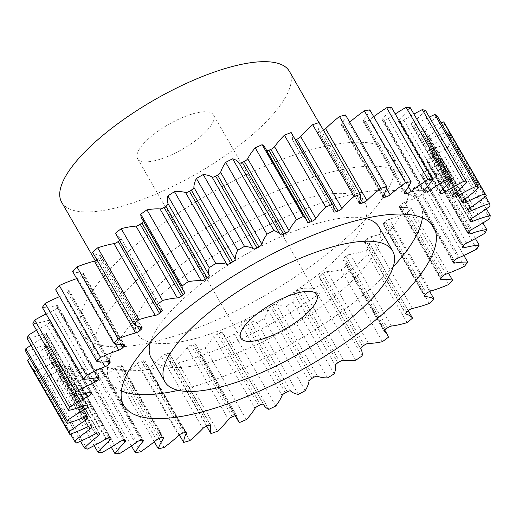 <?xml version="1.0" encoding="UTF-8"?>
<svg xmlns="http://www.w3.org/2000/svg" width="516" height="516" viewBox="0 0 516 516"><rect width="100%" height="100%" fill="white"/><g stroke="black" fill="none" stroke-linecap="round" stroke-linejoin="round"><path stroke-width="0.39" stroke-dasharray="2.58 1.94" d="M343.333 169.358A178.768 57.908 -29.9 0 1 406.215 179.355A178.768 57.908 -29.9 0 1 335.71 281.897A178.768 57.908 -29.9 0 1 159.141 367.579A178.768 57.908 -29.9 0 1 96.26 357.582A178.768 57.908 -29.9 0 1 166.765 255.039A178.768 57.908 -29.9 0 1 343.333 169.358M329.569 145.422A178.768 57.908 -29.9 0 1 392.444 155.419A178.768 57.908 -29.9 0 1 321.945 257.955A178.768 57.908 -29.9 0 1 145.377 343.637A178.768 57.908 -29.9 0 1 82.496 333.646A178.768 57.908 -29.9 0 1 153 231.104A178.768 57.908 -29.9 0 1 329.569 145.422M378.86 226.937A131.341 42.544 -29.9 0 1 327.06 302.273A131.341 42.544 -29.9 0 1 197.338 365.218A131.341 42.544 -29.9 0 1 151.143 357.878M150.569 341.902A131.341 42.544 -29.9 0 1 332.665 219.59A131.341 42.544 -29.9 0 1 365.347 218.397M121.383 390.922A178.768 57.908 -29.9 0 1 110.031 381.517A178.768 57.908 -29.9 0 1 180.529 278.982A178.768 57.908 -29.9 0 1 357.098 193.3A178.768 57.908 -29.9 0 1 419.979 203.291A178.768 57.908 -29.9 0 1 422.391 217.829M393.205 266.849A178.768 57.908 -29.9 0 1 178.426 390.348M152.975 161.082A43.783 14.184 150.1 0 0 196.215 140.1A43.783 14.184 150.1 0 0 213.482 114.984A43.783 14.184 150.1 0 0 198.086 112.54A43.783 14.184 150.1 0 0 154.845 133.521A43.783 14.184 150.1 0 0 137.579 158.638A43.783 14.184 150.1 0 0 152.975 161.082M61.675 202.285A131.341 42.544 150.1 0 0 107.863 209.625A131.341 42.544 150.1 0 0 237.592 146.673A131.341 42.544 150.1 0 0 289.392 71.337M183.573 341.282A131.341 42.544 -29.9 0 1 137.379 333.942A131.341 42.544 -29.9 0 1 189.179 258.606A131.341 42.544 -29.9 0 1 318.901 195.654A131.341 42.544 -29.9 0 1 365.096 202.994A131.341 42.544 -29.9 0 1 313.296 278.33A131.341 42.544 -29.9 0 1 183.573 341.282M46.117 313.967A78.613 25.465 -29.9 0 1 53.419 310.471A3.883 1.258 150.1 0 0 56.986 307.755A217.075 70.318 -29.9 0 1 57.644 306.659A3.883 1.258 150.1 0 0 57.792 305.833A3.883 1.258 150.1 0 0 56.431 305.614A3.883 1.258 150.1 0 0 56.341 305.633A78.613 25.465 -29.9 0 1 54.503 306.014A78.613 25.465 -29.9 0 1 42.344 307.407M36.546 330.272A78.613 25.465 -29.9 0 1 46.653 324.751A3.883 1.258 150.1 0 0 49.865 322.016A217.075 70.318 -29.9 0 1 50.265 321.017A3.883 1.258 150.1 0 0 50.284 320.449A3.883 1.258 150.1 0 0 48.917 320.236A3.883 1.258 150.1 0 0 48.414 320.359A78.613 25.465 -29.9 0 1 38.197 322.9A78.613 25.465 -29.9 0 1 32.818 323.79M31.057 345.198A78.613 25.465 -29.9 0 1 43.602 337.477A3.883 1.258 150.1 0 0 46.401 334.768A217.075 70.318 -29.9 0 1 46.53 333.891A3.883 1.258 150.1 0 0 46.479 333.555A3.883 1.258 150.1 0 0 45.111 333.336A3.883 1.258 150.1 0 0 44.17 333.607A78.613 25.465 -29.9 0 1 27.277 338.631M29.76 358.472A78.613 25.465 -29.9 0 1 44.324 348.397A3.883 1.258 150.1 0 0 46.653 345.765A217.075 70.318 -29.9 0 1 46.511 345.023A3.883 1.258 150.1 0 0 46.459 344.888A3.883 1.258 150.1 0 0 45.092 344.669A3.883 1.258 150.1 0 0 43.686 345.127A78.613 25.465 -29.9 0 1 25.832 351.635M70.518 434.104L33.301 369.385A78.613 25.465 -29.9 0 1 48.801 357.285A3.883 1.258 150.1 0 0 50.645 354.834A3.883 1.258 150.1 0 0 50.62 354.795A217.075 70.318 -29.9 0 1 50.207 354.202A3.883 1.258 150.1 0 0 48.859 354.015A3.883 1.258 150.1 0 0 46.969 354.685A78.613 25.465 -29.9 0 1 28.503 362.561M80.509 441.251L43.067 376.132A78.613 25.465 -29.9 0 1 56.953 363.986A3.883 1.258 150.1 0 0 58.385 361.839A3.883 1.258 150.1 0 0 58.224 361.677A217.075 70.318 -29.9 0 1 57.547 361.252A3.883 1.258 150.1 0 0 56.334 361.181A3.883 1.258 150.1 0 0 53.967 362.097A78.613 25.465 -29.9 0 1 35.236 371.191A240.063 77.761 150.1 0 1 33.301 369.385M94.17 445.624L56.618 380.324A78.613 25.465 -29.9 0 1 68.622 368.36A3.883 1.258 150.1 0 0 69.679 366.521A3.883 1.258 150.1 0 0 69.318 366.276A217.075 70.318 -29.9 0 1 68.396 366.018A3.883 1.258 150.1 0 0 67.37 366.044A3.883 1.258 150.1 0 0 64.539 367.224A78.613 25.465 -29.9 0 1 45.911 377.351A240.063 77.761 150.1 0 1 43.067 376.132M111.25 447.191L73.691 381.872A78.613 25.465 -29.9 0 1 83.573 370.327A3.883 1.258 150.1 0 0 84.301 368.792A3.883 1.258 150.1 0 0 83.689 368.508A217.075 70.318 -29.9 0 1 82.528 368.43A3.883 1.258 150.1 0 0 81.76 368.488A3.883 1.258 150.1 0 0 78.471 369.966A78.613 25.465 -29.9 0 1 60.314 380.924A240.063 77.761 150.1 0 1 56.618 380.324M131.425 445.914L93.951 380.743A78.613 25.465 -29.9 0 1 101.523 369.837A3.883 1.258 150.1 0 0 101.968 368.605A3.883 1.258 150.1 0 0 101.046 368.327A217.075 70.318 -29.9 0 1 99.678 368.424A3.883 1.258 150.1 0 0 99.214 368.488A3.883 1.258 150.1 0 0 95.499 370.262A78.613 25.465 -29.9 0 1 78.168 381.846A240.063 77.761 150.1 0 1 73.691 381.872M154.278 441.793L117.003 376.964A78.613 25.465 -29.9 0 1 122.118 366.915A3.883 1.258 150.1 0 0 122.344 365.967A3.883 1.258 150.1 0 0 121.06 365.734A217.075 70.318 -29.9 0 1 119.512 366.005A3.883 1.258 150.1 0 0 119.402 366.031A3.883 1.258 150.1 0 0 115.294 368.108A78.613 25.465 -29.9 0 1 99.117 380.092A240.063 77.761 150.1 0 1 93.951 380.743M179.349 434.865L142.403 370.611A78.613 25.465 -29.9 0 1 144.957 361.606A3.883 1.258 150.1 0 0 145.022 360.929A3.883 1.258 150.1 0 0 143.661 360.716A3.883 1.258 150.1 0 0 143.338 360.787A217.075 70.318 -29.9 0 1 141.642 361.226A3.883 1.258 150.1 0 0 137.462 363.554A78.613 25.465 -29.9 0 1 122.763 375.706A240.063 77.761 150.1 0 1 117.003 376.964M206.626 426.1L169.654 361.8A78.613 25.465 -29.9 0 1 169.596 354.028A3.883 1.258 150.1 0 0 169.57 353.589A3.883 1.258 150.1 0 0 168.203 353.37A3.883 1.258 150.1 0 0 167.455 353.576A217.075 70.318 -29.9 0 1 165.636 354.176A3.883 1.258 150.1 0 0 161.579 356.679A78.613 25.465 -29.9 0 1 148.64 368.759A240.063 77.761 150.1 0 1 142.403 370.611M239.514 422.527L198.221 350.712A78.613 25.465 -29.9 0 1 196.725 348.81A78.613 25.465 -29.9 0 1 195.558 344.307A3.883 1.258 150.1 0 0 195.5 344.088A3.883 1.258 150.1 0 0 194.132 343.869A3.883 1.258 150.1 0 0 192.932 344.237A217.075 70.318 -29.9 0 1 191.03 344.991A3.883 1.258 150.1 0 0 187.173 347.623A78.613 25.465 -29.9 0 1 176.246 359.4A240.063 77.761 150.1 0 1 169.654 361.8M268.849 409.362L227.55 337.554A78.613 25.465 -29.9 0 1 222.764 333.504A78.613 25.465 -29.9 0 1 222.332 332.652A3.883 1.258 150.1 0 0 222.312 332.607A3.883 1.258 150.1 0 0 220.945 332.394A3.883 1.258 150.1 0 0 219.274 332.962A217.075 70.318 -29.9 0 1 217.326 333.852A3.883 1.258 150.1 0 0 213.747 336.561A78.613 25.465 -29.9 0 1 205.046 347.803A240.063 77.761 150.1 0 1 198.221 350.712M298.371 394.398L257.078 322.584A78.613 25.465 -29.9 0 1 249.402 319.275A3.883 1.258 150.1 0 0 248.119 319.159A3.883 1.258 150.1 0 0 245.971 319.965A217.075 70.318 -29.9 0 1 244.01 320.971A3.883 1.258 150.1 0 0 240.779 323.713A78.613 25.465 -29.9 0 1 234.47 334.194A240.063 77.761 150.1 0 1 227.55 337.554M327.518 377.906L286.219 306.091A78.613 25.465 -29.9 0 1 276.247 304.453A3.883 1.258 150.1 0 0 275.125 304.44A3.883 1.258 150.1 0 0 272.5 305.498A217.075 70.318 -29.9 0 1 270.571 306.601A3.883 1.258 150.1 0 0 267.752 309.316A78.613 25.465 -29.9 0 1 263.96 318.843A240.063 77.761 150.1 0 1 257.078 322.584M355.711 360.22L314.418 288.405A78.613 25.465 -29.9 0 1 302.331 288.457A3.883 1.258 150.1 0 0 301.441 288.509A3.883 1.258 150.1 0 0 298.351 289.85A217.075 70.318 -29.9 0 1 296.494 291.03A3.883 1.258 150.1 0 0 294.133 293.662A78.613 25.465 -29.9 0 1 292.933 302.047A240.063 77.761 150.1 0 1 286.219 306.091M382.408 341.682L341.115 269.868A78.613 25.465 -29.9 0 1 339.438 270.216A78.613 25.465 -29.9 0 1 327.15 271.61A3.883 1.258 150.1 0 0 326.544 271.674A3.883 1.258 150.1 0 0 323.016 273.312A217.075 70.318 -29.9 0 1 321.262 274.551A3.883 1.258 150.1 0 0 319.391 277.021A3.883 1.258 150.1 0 0 319.41 277.047A78.613 25.465 -29.9 0 1 319.778 277.627A78.613 25.465 -29.9 0 1 320.823 284.129A240.063 77.761 150.1 0 1 314.418 288.405M407.085 322.648L365.792 250.834A78.613 25.465 -29.9 0 1 355.75 253.324A78.613 25.465 -29.9 0 1 350.229 254.233A3.883 1.258 150.1 0 0 349.958 254.278A3.883 1.258 150.1 0 0 346.017 256.22A217.075 70.318 -29.9 0 1 344.398 257.484A3.883 1.258 150.1 0 0 342.947 259.651A3.883 1.258 150.1 0 0 343.095 259.806A78.613 25.465 -29.9 0 1 346.146 262.921A78.613 25.465 -29.9 0 1 347.094 265.437A240.063 77.761 150.1 0 1 341.115 269.868M59.585 296.616A78.613 25.465 -29.9 0 1 63.771 294.9A3.883 1.258 150.1 0 0 67.615 292.262A217.075 70.318 -29.9 0 1 68.525 291.082A3.883 1.258 150.1 0 0 68.867 289.979A3.883 1.258 150.1 0 0 67.79 289.721A78.613 25.465 -29.9 0 1 55.663 289.798M76.723 278.614A78.613 25.465 -29.9 0 1 77.503 278.35A3.883 1.258 150.1 0 0 81.547 275.834A217.075 70.318 -29.9 0 1 82.695 274.609A3.883 1.258 150.1 0 0 83.289 273.209A3.883 1.258 150.1 0 0 82.547 272.925A78.613 25.465 -29.9 0 1 72.524 271.313M96.995 259.954A3.883 1.258 150.1 0 0 98.517 258.806A217.075 70.318 -29.9 0 1 99.872 257.542A3.883 1.258 150.1 0 0 100.781 255.839A3.883 1.258 150.1 0 0 100.31 255.575A78.613 25.465 -29.9 0 1 92.596 252.305M119.577 240.353A217.075 70.318 -29.9 0 1 119.731 240.224A3.883 1.258 150.1 0 0 120.996 238.211A3.883 1.258 150.1 0 0 120.75 238.011A78.613 25.465 -29.9 0 1 115.881 233.935M143.48 221.338A3.883 1.258 150.1 0 0 143.538 220.674A3.883 1.258 150.1 0 0 143.461 220.577A78.613 25.465 -29.9 0 1 141.919 218.629M265.101 147.763A78.613 25.465 -29.9 0 1 266.069 150.35A3.883 1.258 150.1 0 0 266.121 150.479A3.883 1.258 150.1 0 0 266.83 150.769M291.469 133.057A78.613 25.465 -29.9 0 1 292.501 139.636A3.883 1.258 150.1 0 0 292.553 139.965A3.883 1.258 150.1 0 0 294.894 139.9A217.075 70.318 -29.9 0 1 295.313 139.746M319.114 122.556A78.613 25.465 -29.9 0 1 317.869 130.967A3.883 1.258 150.1 0 0 317.856 131.522A3.883 1.258 150.1 0 0 319.746 131.606A217.075 70.318 -29.9 0 1 321.513 131.083A3.883 1.258 150.1 0 0 323.519 130.213M345.507 114.958A78.613 25.465 -29.9 0 1 341.663 124.504A3.883 1.258 150.1 0 0 341.521 125.317A3.883 1.258 150.1 0 0 342.998 125.511A217.075 70.318 -29.9 0 1 344.63 125.156A3.883 1.258 150.1 0 0 348.842 122.937A78.613 25.465 -29.9 0 1 349.674 122.208M369.791 109.876A78.613 25.465 -29.9 0 1 363.432 120.383A3.883 1.258 150.1 0 0 363.103 121.466A3.883 1.258 150.1 0 0 364.199 121.731A217.075 70.318 -29.9 0 1 365.663 121.544A3.883 1.258 150.1 0 0 369.875 119.57A78.613 25.465 -29.9 0 1 373.694 116.668M391.496 107.418A78.613 25.465 -29.9 0 1 382.749 118.674A3.883 1.258 150.1 0 0 382.169 120.054A3.883 1.258 150.1 0 0 382.937 120.338A217.075 70.318 -29.9 0 1 384.201 120.331A3.883 1.258 150.1 0 0 388.329 118.641A78.613 25.465 -29.9 0 1 395.262 113.971M410.207 107.631A78.613 25.465 -29.9 0 1 399.242 119.415A3.883 1.258 150.1 0 0 398.358 121.099A3.883 1.258 150.1 0 0 398.836 121.37A217.075 70.318 -29.9 0 1 399.881 121.537A3.883 1.258 150.1 0 0 403.847 120.164A78.613 25.465 -29.9 0 1 413.935 114.113M425.558 110.508A78.613 25.465 -29.9 0 1 412.581 122.589A3.883 1.258 150.1 0 0 411.342 124.588A3.883 1.258 150.1 0 0 411.594 124.795A217.075 70.318 -29.9 0 1 412.4 125.136A3.883 1.258 150.1 0 0 416.128 124.104A78.613 25.465 -29.9 0 1 429.344 117.087M437.245 115.99A78.613 25.465 -29.9 0 1 422.514 128.142A3.883 1.258 150.1 0 0 420.882 130.445A3.883 1.258 150.1 0 0 420.966 130.548A217.075 70.318 -29.9 0 1 421.514 131.058A3.883 1.258 150.1 0 0 424.932 130.393A78.613 25.465 -29.9 0 1 441.193 122.853M445.044 123.975A78.613 25.465 -29.9 0 1 428.848 135.96A3.883 1.258 150.1 0 0 426.771 138.52A217.075 70.318 -29.9 0 1 427.048 139.191A3.883 1.258 150.1 0 0 427.074 139.243A3.883 1.258 150.1 0 0 430.086 138.901A78.613 25.465 -29.9 0 1 448.294 131.69A240.063 77.761 150.1 0 1 448.804 134.308A78.613 25.465 -29.9 0 1 431.453 145.886A3.883 1.258 150.1 0 0 428.886 148.556A217.075 70.318 -29.9 0 1 428.893 149.369A3.883 1.258 150.1 0 0 428.951 149.601A3.883 1.258 150.1 0 0 431.492 149.459A78.613 25.465 -29.9 0 1 448.907 143.68A240.063 77.761 150.1 0 1 448.456 146.789A78.613 25.465 -29.9 0 1 430.286 157.735A3.883 1.258 150.1 0 0 427.274 160.463A217.075 70.318 -29.9 0 1 427.009 161.405A3.883 1.258 150.1 0 0 427.035 161.85A3.883 1.258 150.1 0 0 429.125 161.876A78.613 25.465 -29.9 0 1 445.405 157.638A240.063 77.761 150.1 0 1 443.992 161.166A78.613 25.465 -29.9 0 1 425.365 171.273A3.883 1.258 150.1 0 0 421.972 174.008A217.075 70.318 -29.9 0 1 421.437 175.053A3.883 1.258 150.1 0 0 421.366 175.75A3.883 1.258 150.1 0 0 423.023 175.898A78.613 25.465 -29.9 0 1 437.852 173.292A240.063 77.761 150.1 0 1 435.51 177.169A78.613 25.465 -29.9 0 1 416.786 186.237A3.883 1.258 150.1 0 0 413.077 188.921A217.075 70.318 -29.9 0 1 412.284 190.062A3.883 1.258 150.1 0 0 412.045 191.017A3.883 1.258 150.1 0 0 413.31 191.255A78.613 25.465 -29.9 0 1 426.403 190.327A240.063 77.761 150.1 0 1 423.178 194.48A78.613 25.465 -29.9 0 1 404.718 202.337A3.883 1.258 150.1 0 0 400.764 204.916A217.075 70.318 -29.9 0 1 399.732 206.123A3.883 1.258 150.1 0 0 399.268 207.374A3.883 1.258 150.1 0 0 400.177 207.651A78.613 25.465 -29.9 0 1 411.278 208.419A240.063 77.761 150.1 0 1 407.227 212.773A78.613 25.465 -29.9 0 1 389.393 219.255A3.883 1.258 150.1 0 0 385.271 221.686A217.075 70.318 -29.9 0 1 384.02 222.931A3.883 1.258 150.1 0 0 383.272 224.486A3.883 1.258 150.1 0 0 383.872 224.763A78.613 25.465 -29.9 0 1 392.766 227.214A240.063 77.761 150.1 0 1 387.974 231.678A78.613 25.465 -29.9 0 1 371.114 236.663A3.883 1.258 150.1 0 0 366.902 238.895A217.075 70.318 -29.9 0 1 365.451 240.166A3.883 1.258 150.1 0 0 364.373 242.023A3.883 1.258 150.1 0 0 364.722 242.262A78.613 25.465 -29.9 0 1 371.23 246.345A240.063 77.761 150.1 0 1 365.792 250.834M76.536 442.999L35.236 371.191M87.21 449.165L45.911 377.351M101.613 452.738L60.314 380.924M119.46 453.661L78.168 381.846M140.41 451.906L99.117 380.092M164.056 447.52L122.763 375.706M189.933 440.574L148.64 368.759M217.539 431.215L176.246 359.4M246.338 419.618L205.046 347.803M275.77 406.008L234.47 334.194M305.253 390.657L263.96 318.843M334.226 373.861L292.933 302.047M362.122 355.943L320.823 284.129M388.387 337.251L347.094 265.437M408.227 310.684L371.23 246.345M429.273 303.492L387.974 231.678M429.693 291.437L392.766 227.214M448.527 284.587L407.227 212.773M448.533 273.203L411.278 208.419M464.471 266.295L423.178 194.48M463.865 255.478L426.403 190.327M476.81 248.983L435.51 177.169M475.41 238.605L437.852 173.292M485.285 232.98L443.992 161.166M482.957 222.951L445.405 157.638M489.748 218.597L448.456 146.789M486.362 208.819L448.907 143.68M490.103 206.123L448.804 134.308M485.53 196.448L448.294 131.69M56.341 305.633L97.634 377.448M48.414 320.359L89.707 392.173M44.17 333.607L85.463 405.421M43.686 345.127L84.979 416.941M46.969 354.685L88.268 426.5M53.967 362.097L95.26 433.911M64.539 367.224L105.832 439.039M78.471 369.966L119.764 441.773M95.499 370.262L136.792 442.07M115.294 368.108L156.587 439.922M143.338 360.787L184.638 432.602M167.455 353.576L208.748 425.39M192.932 344.237L234.225 416.051M219.274 332.962L260.567 404.776M245.971 319.965L287.264 391.779M272.5 305.498L313.793 377.312M298.351 289.85L339.644 361.658M323.016 273.312L364.309 345.127M346.017 256.22L387.31 328.034M114.997 343.559L77.503 278.35M81.547 275.834L121.118 344.656M123.014 344.733L82.695 274.609M82.547 272.925L123.84 344.74M98.517 258.806L137.269 326.189M139.83 327.021L99.872 257.542M100.31 255.575L141.61 327.389M158.257 307.22L119.731 240.224M120.75 238.011L162.05 309.826M143.461 220.577L184.76 292.391M307.362 222.164L266.069 150.35M333.8 211.45L292.501 139.636M294.894 139.9L333.723 207.432M359.162 202.782L317.869 130.967M319.746 131.606L359.742 201.156M360.362 198.647L321.513 131.083M382.956 196.319L341.663 124.504M342.998 125.511L383.343 195.667M384.239 194.029L344.63 125.156M348.842 122.937L386.465 188.372M364.199 121.731L404.725 192.204L363.432 120.383M405.615 191.023L365.663 121.544M369.875 119.57L408.498 186.747M424.049 190.488L382.749 118.674M382.937 120.338L423.604 191.062M424.352 190.159L384.201 120.331M388.329 118.641L427.429 186.637M440.535 191.23L399.242 119.415M398.836 121.37L439.658 192.365M440.167 191.604L399.881 121.537M403.847 120.164L443.225 188.643M453.88 194.403L412.581 122.589M411.594 124.795L452.59 196.08M452.848 195.48L412.4 125.136M416.128 124.104L455.68 192.894M463.813 199.956L422.514 128.142M420.966 130.548L462.13 202.137M462.168 201.756L421.514 131.058M424.932 130.393L464.594 199.37M470.14 207.767L428.848 135.96M426.771 138.52L468.064 210.335M468.341 211.005L427.048 139.191M430.086 138.901L469.818 207.993M472.753 217.7L431.453 145.886M428.886 148.556L470.179 220.371M470.186 221.183L428.893 149.369M431.492 149.459L471.321 218.726M471.579 229.549L430.286 157.735M427.274 160.463L468.567 232.277M468.302 233.219L427.009 161.405M429.125 161.876L469.108 231.407M466.658 243.088L425.365 171.273M421.972 174.008L463.265 245.816M462.736 246.867L421.437 175.053M423.023 175.898L463.245 245.855M458.079 258.052L416.786 186.237M413.077 188.921L454.37 260.735M453.583 261.87L412.284 190.062M413.31 191.255L453.764 261.612M446.011 274.151L404.718 202.337M400.764 204.916L442.057 276.731M441.025 277.937L399.732 206.123M400.177 207.651L440.774 278.259M430.686 291.069L389.393 219.255M385.271 221.686L426.564 293.501M425.313 294.746L384.02 222.931M383.872 224.763L424.629 295.636M412.407 308.478L371.114 236.663M366.902 238.895L408.195 310.709M406.75 311.98L365.451 240.166M364.722 242.262L405.64 313.418M391.521 326.041L350.229 254.233M385.691 329.298L344.398 257.484M343.095 259.806L384.181 331.253M368.443 343.417L327.15 271.61M362.555 346.359L321.262 274.551M319.41 277.047L360.671 348.803M343.624 360.271L302.331 288.457M337.787 362.838L296.494 291.03M294.133 293.662L335.426 365.476M317.54 376.261L276.247 304.453M311.87 378.415L270.571 306.601M267.752 309.316L309.045 381.13M290.702 391.089L249.402 319.275M285.309 392.786L244.01 320.971M240.779 323.713L282.078 395.52M263.579 404.383L222.332 332.652M258.619 405.666L217.326 333.852M213.747 336.561L255.039 408.375M236.631 415.741L195.558 344.307M232.323 416.805L191.03 344.991M187.173 347.623L228.465 419.437M210.502 425.158L169.596 354.028M206.929 425.99L165.636 354.176M161.579 356.679L202.872 428.493M185.695 432.46L144.957 361.606M182.935 433.04L141.642 361.226M137.462 363.554L178.755 435.369M162.708 437.503L122.118 366.915M121.06 365.734L162.353 437.549M160.805 437.82L119.512 366.005M141.964 440.167L101.523 369.837M101.046 368.327L142.339 440.142M140.971 440.238L99.678 368.424M123.776 440.238L83.573 370.327M83.689 368.508L124.982 440.322M123.821 440.238L82.528 368.43M108.592 437.871L68.622 368.36M69.318 366.276L110.618 438.09M109.689 437.832L68.396 366.018M96.776 433.234L56.953 363.986M58.224 361.677L99.524 433.492M98.846 433.059L57.547 361.252M88.533 426.377L48.801 357.285M50.62 354.795L91.919 426.609M91.5 426.016L50.207 354.202M83.979 417.36L44.324 348.397M46.653 345.765L87.294 416.438M87.662 416.593L46.511 345.023M83.147 406.247L43.602 337.477M46.401 334.768L86.836 405.092M87.507 405.157L46.53 333.891M86.017 393.205L46.653 324.751M49.865 322.016L90.145 392.063M91.08 391.992L50.265 321.017M92.493 378.415L53.419 310.471M56.986 307.755L97.124 377.557M98.304 377.357L57.644 306.659M102.349 361.987L63.771 294.9M67.615 292.262L107.547 361.703M109.037 361.535L68.525 291.082M67.79 289.721L109.082 361.529M392.444 155.419L406.215 179.355M433.743 227.227L419.979 203.291M213.482 114.984L316.721 294.52M95.325 260.806L137.379 333.942M83.289 273.209L124.588 345.023M384.781 330.124L346.146 262.921M360.632 348.681L319.778 277.627M263.45 404.267L222.764 333.504M235.206 415.735L196.725 348.81M100.781 255.839L142.074 327.654M120.996 238.211L162.288 310.026M143.538 220.674L184.838 292.488M266.121 150.479L307.413 222.293M292.553 139.965L333.852 211.779M317.856 131.522L359.149 203.336M341.521 125.317L382.82 197.131M363.103 121.466L404.396 193.281M382.169 120.054L423.462 191.868M398.358 121.099L439.651 192.913M411.342 124.588L452.642 196.403M420.882 130.445L462.181 202.259M427.074 139.243L468.367 211.057M428.951 149.601L470.244 221.416M427.035 161.85L468.328 233.664M421.366 175.75L462.659 247.564M412.045 191.017L453.345 262.831M399.268 207.374L440.561 279.182M383.272 224.486L424.571 296.294M364.373 242.023L405.673 313.838M342.947 259.651L384.239 331.466M319.391 277.021L360.684 348.835M222.312 332.607L263.605 404.421M195.5 344.088L236.792 415.902M169.57 353.589L210.863 425.403M145.022 360.929L186.315 432.743M122.344 365.967L163.636 437.781M101.968 368.605L143.267 440.419M84.301 368.792L125.594 440.606M69.679 366.521L110.972 438.336M58.385 361.839L99.678 433.653M50.645 354.834L91.938 426.648M46.459 344.888L87.752 416.702M46.479 333.555L87.772 405.37M50.284 320.449L91.577 392.263M57.792 305.833L99.091 377.648M68.867 289.979L110.166 361.793M318.888 122.634L365.096 202.994M137.579 158.638L240.817 338.167M123.795 405.46L110.031 381.517M82.496 333.646L96.26 357.582"/><path stroke-width="0.77" d="M346.43 243.533A131.341 42.544 150.1 0 0 216.707 306.478A131.341 42.544 150.1 0 0 164.907 381.814A131.341 42.544 150.1 0 0 211.102 389.161A131.341 42.544 150.1 0 0 340.824 326.209A131.341 42.544 150.1 0 0 392.624 250.873A131.341 42.544 150.1 0 0 346.43 243.533M164.907 381.814L151.143 357.878A131.341 42.544 -29.9 0 1 150.569 341.902M422.391 217.829A178.768 57.908 -29.9 0 1 393.205 266.849M178.426 390.348A178.768 57.908 -29.9 0 1 172.905 391.515A178.768 57.908 -29.9 0 1 121.383 390.922M186.669 415.451A178.768 57.908 150.1 0 0 363.238 329.769A178.768 57.908 150.1 0 0 433.743 227.227A178.768 57.908 150.1 0 0 370.869 217.236A178.768 57.908 150.1 0 0 194.3 302.918A178.768 57.908 150.1 0 0 123.795 405.46A178.768 57.908 150.1 0 0 186.669 415.451M256.213 340.618A43.783 14.184 150.1 0 0 299.454 319.63A43.783 14.184 150.1 0 0 316.721 294.52A43.783 14.184 150.1 0 0 301.325 292.075A43.783 14.184 150.1 0 0 258.077 313.057A43.783 14.184 150.1 0 0 240.817 338.167A43.783 14.184 150.1 0 0 256.213 340.618M318.888 122.634L289.392 71.337A131.341 42.544 150.1 0 0 243.197 63.997A131.341 42.544 150.1 0 0 113.468 126.949A131.341 42.544 150.1 0 0 61.675 202.285L95.325 260.806M59.585 296.616A78.613 25.465 -29.9 0 0 45.131 303.376L86.424 375.19A240.063 77.761 150.1 0 0 83.637 379.221A78.613 25.465 -29.9 0 0 95.802 377.828A78.613 25.465 -29.9 0 0 97.634 377.448A3.883 1.258 -29.9 0 1 97.724 377.428A3.883 1.258 -29.9 0 1 99.091 377.648A3.883 1.258 -29.9 0 1 98.937 378.467L98.304 377.357M97.124 377.557L98.279 379.563A3.883 1.258 -29.9 0 1 94.718 382.285A78.613 25.465 -29.9 0 0 75.994 391.889A240.063 77.761 150.1 0 0 74.111 395.604A78.613 25.465 -29.9 0 0 79.49 394.714A78.613 25.465 -29.9 0 0 89.707 392.173A3.883 1.258 -29.9 0 1 90.21 392.05A3.883 1.258 -29.9 0 1 91.577 392.263A3.883 1.258 -29.9 0 1 91.558 392.831L91.08 391.992M90.145 392.063L91.158 393.831A3.883 1.258 -29.9 0 1 87.952 396.565A78.613 25.465 -29.9 0 0 69.505 407.118A240.063 77.761 150.1 0 0 68.576 410.446A78.613 25.465 -29.9 0 0 85.463 405.421A3.883 1.258 -29.9 0 1 86.411 405.15A3.883 1.258 -29.9 0 1 87.772 405.37A3.883 1.258 -29.9 0 1 87.823 405.705L87.507 405.157M86.836 405.092L87.694 406.582A3.883 1.258 -29.9 0 1 84.895 409.291A78.613 25.465 -29.9 0 0 67.093 420.579A240.063 77.761 150.1 0 0 67.125 423.449A78.613 25.465 -29.9 0 0 84.979 416.941A3.883 1.258 -29.9 0 1 86.391 416.483A3.883 1.258 -29.9 0 1 87.752 416.702A3.883 1.258 -29.9 0 1 87.804 416.838L87.662 416.593M87.294 416.438L87.952 417.579A3.883 1.258 -29.9 0 1 85.617 420.205A78.613 25.465 -29.9 0 0 68.802 432.015A240.063 77.761 150.1 0 0 69.795 434.375A78.613 25.465 -29.9 0 0 88.268 426.5A3.883 1.258 -29.9 0 1 90.152 425.829A3.883 1.258 -29.9 0 1 91.5 426.016A217.075 70.318 -29.9 0 0 91.919 426.609A3.883 1.258 -29.9 0 1 91.938 426.648A3.883 1.258 -29.9 0 1 90.1 429.099L88.533 426.377M90.1 429.099A78.613 25.465 -29.9 0 0 74.594 441.193A240.063 77.761 150.1 0 0 76.536 442.999A78.613 25.465 -29.9 0 0 95.26 433.911A3.883 1.258 -29.9 0 1 97.627 432.995A3.883 1.258 -29.9 0 1 98.846 433.059A217.075 70.318 -29.9 0 0 99.524 433.492A3.883 1.258 -29.9 0 1 99.678 433.653A3.883 1.258 -29.9 0 1 98.253 435.801L96.776 433.234M98.253 435.801A78.613 25.465 -29.9 0 0 84.366 447.946A240.063 77.761 150.1 0 0 87.21 449.165A78.613 25.465 -29.9 0 0 105.832 439.039A3.883 1.258 -29.9 0 1 108.663 437.852A3.883 1.258 -29.9 0 1 109.689 437.832A217.075 70.318 -29.9 0 0 110.618 438.09A3.883 1.258 -29.9 0 1 110.972 438.336A3.883 1.258 -29.9 0 1 109.914 440.174L108.592 437.871M109.914 440.174A78.613 25.465 -29.9 0 0 97.917 452.139A240.063 77.761 150.1 0 0 101.613 452.738A78.613 25.465 -29.9 0 0 119.764 441.773A3.883 1.258 -29.9 0 1 123.053 440.303A3.883 1.258 -29.9 0 1 123.821 440.238A217.075 70.318 -29.9 0 0 124.982 440.322A3.883 1.258 -29.9 0 1 125.594 440.606A3.883 1.258 -29.9 0 1 124.866 442.135L123.776 440.238M124.866 442.135A78.613 25.465 -29.9 0 0 114.984 453.687A240.063 77.761 150.1 0 0 119.46 453.661A78.613 25.465 -29.9 0 0 136.792 442.07A3.883 1.258 -29.9 0 1 140.507 440.303A3.883 1.258 -29.9 0 1 140.971 440.238A217.075 70.318 -29.9 0 0 142.339 440.142A3.883 1.258 -29.9 0 1 143.267 440.419A3.883 1.258 -29.9 0 1 142.816 441.651L141.964 440.167M142.816 441.651A78.613 25.465 -29.9 0 0 135.244 452.558A240.063 77.761 150.1 0 0 140.41 451.906A78.613 25.465 -29.9 0 0 156.587 439.922A3.883 1.258 -29.9 0 1 160.695 437.839A3.883 1.258 -29.9 0 1 160.805 437.82A217.075 70.318 -29.9 0 0 162.353 437.549A3.883 1.258 -29.9 0 1 163.636 437.781A3.883 1.258 -29.9 0 1 163.411 438.729L162.708 437.503M163.411 438.729A78.613 25.465 -29.9 0 0 158.302 448.778A240.063 77.761 150.1 0 0 164.056 447.52A78.613 25.465 -29.9 0 0 178.755 435.369A3.883 1.258 -29.9 0 1 182.935 433.04A217.075 70.318 -29.9 0 0 184.638 432.602A3.883 1.258 -29.9 0 1 184.954 432.531A3.883 1.258 -29.9 0 1 186.315 432.743A3.883 1.258 -29.9 0 1 186.25 433.421L185.695 432.46M186.25 433.421A78.613 25.465 -29.9 0 0 183.696 442.425A240.063 77.761 150.1 0 0 189.933 440.574A78.613 25.465 -29.9 0 0 202.872 428.493A3.883 1.258 -29.9 0 1 206.929 425.99A217.075 70.318 -29.9 0 0 208.748 425.39A3.883 1.258 -29.9 0 1 209.496 425.184A3.883 1.258 -29.9 0 1 210.863 425.403A3.883 1.258 -29.9 0 1 210.889 425.835L210.502 425.158M210.889 425.835A78.613 25.465 -29.9 0 0 210.947 433.614A240.063 77.761 150.1 0 0 217.539 431.215A78.613 25.465 -29.9 0 0 228.465 419.437A3.883 1.258 -29.9 0 1 232.323 416.805A217.075 70.318 -29.9 0 0 234.225 416.051A3.883 1.258 -29.9 0 1 235.425 415.683A3.883 1.258 -29.9 0 1 236.792 415.902A3.883 1.258 -29.9 0 1 236.85 416.122L236.631 415.741M236.85 416.122A78.613 25.465 -29.9 0 0 238.024 420.624A78.613 25.465 -29.9 0 0 239.514 422.527A240.063 77.761 150.1 0 0 246.338 419.618A78.613 25.465 -29.9 0 0 255.039 408.375A3.883 1.258 -29.9 0 1 258.619 405.666A217.075 70.318 -29.9 0 0 260.567 404.776A3.883 1.258 -29.9 0 1 262.244 404.202A3.883 1.258 -29.9 0 1 263.605 404.421A3.883 1.258 -29.9 0 1 263.631 404.467L263.579 404.383M263.631 404.467A78.613 25.465 -29.9 0 0 264.057 405.318A78.613 25.465 -29.9 0 0 268.849 409.362A240.063 77.761 150.1 0 0 275.77 406.008A78.613 25.465 -29.9 0 0 282.078 395.52A3.883 1.258 -29.9 0 1 285.309 392.786A217.075 70.318 -29.9 0 0 287.264 391.779A3.883 1.258 -29.9 0 1 289.418 390.973A3.883 1.258 -29.9 0 1 290.702 391.089A78.613 25.465 -29.9 0 0 298.371 394.398A240.063 77.761 150.1 0 0 305.253 390.657A78.613 25.465 -29.9 0 0 309.045 381.13A3.883 1.258 -29.9 0 1 311.87 378.415A217.075 70.318 -29.9 0 0 313.793 377.312A3.883 1.258 -29.9 0 1 316.424 376.254A3.883 1.258 -29.9 0 1 317.54 376.261A78.613 25.465 -29.9 0 0 327.518 377.906A240.063 77.761 150.1 0 0 334.226 373.861A78.613 25.465 -29.9 0 0 335.426 365.476A3.883 1.258 -29.9 0 1 337.787 362.838A217.075 70.318 -29.9 0 0 339.644 361.658A3.883 1.258 -29.9 0 1 342.734 360.316A3.883 1.258 -29.9 0 1 343.624 360.271A78.613 25.465 -29.9 0 0 355.711 360.22A240.063 77.761 150.1 0 0 362.122 355.943A78.613 25.465 -29.9 0 0 361.071 349.442L360.632 348.681M360.671 348.803L360.703 348.861A3.883 1.258 -29.9 0 1 360.684 348.835A3.883 1.258 -29.9 0 1 362.555 346.359A217.075 70.318 -29.9 0 0 364.309 345.127A3.883 1.258 -29.9 0 1 367.837 343.488A3.883 1.258 -29.9 0 1 368.443 343.417A78.613 25.465 -29.9 0 0 380.731 342.024A78.613 25.465 -29.9 0 0 382.408 341.682A240.063 77.761 150.1 0 0 388.387 337.251A78.613 25.465 -29.9 0 0 387.439 334.736L384.781 330.124M384.181 331.253L384.388 331.614A3.883 1.258 -29.9 0 1 384.239 331.466A3.883 1.258 -29.9 0 1 385.691 329.298A217.075 70.318 -29.9 0 0 387.31 328.034A3.883 1.258 -29.9 0 1 391.251 326.086A3.883 1.258 -29.9 0 1 391.521 326.041A78.613 25.465 -29.9 0 0 397.043 325.138A78.613 25.465 -29.9 0 0 407.085 322.648A240.063 77.761 150.1 0 0 412.529 318.153L408.227 310.684M59.308 285.535A240.063 77.761 150.1 0 0 55.663 289.798L96.956 361.613A240.063 77.761 150.1 0 1 100.601 357.349L59.308 285.535A78.613 25.465 -29.9 0 1 76.723 278.614M118.248 338.702L76.948 266.895A240.063 77.761 150.1 0 0 72.524 271.313L113.817 343.127A240.063 77.761 150.1 0 1 118.248 338.702A78.613 25.465 -29.9 0 1 135.637 332.955L94.344 261.141A3.883 1.258 150.1 0 0 96.995 259.954M76.948 266.895A78.613 25.465 -29.9 0 1 94.344 261.141M139.017 319.63L97.718 247.815A240.063 77.761 150.1 0 0 92.596 252.305L133.889 324.119A240.063 77.761 150.1 0 1 139.017 319.63A78.613 25.465 -29.9 0 1 155.271 315.424L113.971 243.61A3.883 1.258 150.1 0 0 118.196 241.494A217.075 70.318 -29.9 0 1 119.577 240.353M97.718 247.815A78.613 25.465 -29.9 0 1 113.971 243.61M118.196 241.494L159.489 313.309A217.075 70.318 -29.9 0 1 161.031 312.038A3.883 1.258 -29.9 0 0 162.288 310.026A3.883 1.258 -29.9 0 0 162.05 309.826A78.613 25.465 -29.9 0 1 157.18 305.743L115.881 233.935A78.613 25.465 -29.9 0 1 115.487 233.142A240.063 77.761 150.1 0 1 121.208 228.672A78.613 25.465 -29.9 0 1 136.005 226.098A3.883 1.258 150.1 0 0 140.191 224.247A217.075 70.318 -29.9 0 1 141.887 222.996A3.883 1.258 150.1 0 0 143.48 221.338M140.191 224.247L181.49 296.061A217.075 70.318 -29.9 0 1 183.18 294.81A3.883 1.258 -29.9 0 0 184.838 292.488A3.883 1.258 -29.9 0 0 184.76 292.391A78.613 25.465 -29.9 0 1 183.212 290.444L141.919 218.629A78.613 25.465 -29.9 0 1 140.752 214.205A240.063 77.761 150.1 0 1 146.957 209.838A78.613 25.465 -29.9 0 1 160.018 208.941A3.883 1.258 150.1 0 0 164.082 207.393A217.075 70.318 -29.9 0 1 165.894 206.181A3.883 1.258 150.1 0 0 168.003 203.607A78.613 25.465 -29.9 0 1 167.894 195.854A240.063 77.761 150.1 0 1 174.472 191.681A78.613 25.465 -29.9 0 1 185.534 192.481A3.883 1.258 150.1 0 0 189.404 191.255A217.075 70.318 -29.9 0 1 191.301 190.114A3.883 1.258 150.1 0 0 193.9 187.437A78.613 25.465 -29.9 0 1 196.396 178.459A240.063 77.761 150.1 0 1 203.214 174.55A78.613 25.465 -29.9 0 1 212.057 177.033A3.883 1.258 150.1 0 0 215.656 176.162A217.075 70.318 -29.9 0 1 217.604 175.105A3.883 1.258 150.1 0 0 220.642 172.376A78.613 25.465 -29.9 0 1 225.698 162.34A240.063 77.761 150.1 0 1 232.619 158.786A78.613 25.465 -29.9 0 1 239.082 162.901A3.883 1.258 150.1 0 0 242.333 162.398A217.075 70.318 -29.9 0 1 244.294 161.45A3.883 1.258 150.1 0 0 247.706 158.715A78.613 25.465 -29.9 0 1 255.226 147.828A240.063 77.761 150.1 0 1 262.122 144.686A78.613 25.465 -29.9 0 1 265.101 147.763L306.394 219.577A78.613 25.465 -29.9 0 1 307.362 222.164A3.883 1.258 -29.9 0 0 307.413 222.293A3.883 1.258 -29.9 0 0 310.213 222.048A217.075 70.318 -29.9 0 1 312.148 221.222L270.848 149.408A3.883 1.258 150.1 0 0 274.577 146.731A78.613 25.465 -29.9 0 1 284.413 135.192A240.063 77.761 150.1 0 1 291.14 132.535A78.613 25.465 -29.9 0 1 291.469 133.057L332.762 204.871A78.613 25.465 -29.9 0 1 333.8 211.45A3.883 1.258 -29.9 0 0 333.852 211.779A3.883 1.258 -29.9 0 0 336.187 211.715A217.075 70.318 -29.9 0 1 338.051 211.038L296.758 139.223A3.883 1.258 150.1 0 0 300.725 136.643A78.613 25.465 -29.9 0 1 312.683 124.691A240.063 77.761 150.1 0 1 319.114 122.556L360.413 194.371A78.613 25.465 -29.9 0 1 359.162 202.782A3.883 1.258 -29.9 0 0 359.149 203.336A3.883 1.258 -29.9 0 0 361.045 203.42A217.075 70.318 -29.9 0 1 362.806 202.898L360.362 198.647M266.83 150.769A3.883 1.258 150.1 0 0 268.92 150.233A217.075 70.318 -29.9 0 1 270.848 149.408M295.313 139.746A217.075 70.318 -29.9 0 1 296.758 139.223M323.519 130.213A3.883 1.258 150.1 0 0 325.641 128.665A78.613 25.465 -29.9 0 1 339.489 116.519A240.063 77.761 150.1 0 1 345.507 114.958L386.8 186.773A78.613 25.465 -29.9 0 1 382.956 196.319A3.883 1.258 -29.9 0 0 382.82 197.131A3.883 1.258 -29.9 0 0 384.297 197.325A217.075 70.318 -29.9 0 1 385.923 196.964L384.239 194.029M349.674 122.208A78.613 25.465 -29.9 0 1 364.315 110.837A240.063 77.761 150.1 0 1 369.791 109.876L411.084 181.69A78.613 25.465 -29.9 0 1 404.725 192.197L405.492 193.545A217.075 70.318 -29.9 0 1 406.956 193.358L405.615 191.023M373.694 116.668A78.613 25.465 -29.9 0 1 386.665 107.76A240.063 77.761 150.1 0 1 391.496 107.418L432.795 179.233A78.613 25.465 -29.9 0 1 424.049 190.488A3.883 1.258 -29.9 0 0 423.462 191.868A3.883 1.258 -29.9 0 0 424.229 192.152A217.075 70.318 -29.9 0 1 425.494 192.145L424.352 190.159M395.262 113.971A78.613 25.465 -29.9 0 1 406.111 107.341A240.063 77.761 150.1 0 1 410.207 107.631L451.506 179.445A78.613 25.465 -29.9 0 1 440.535 191.23A3.883 1.258 -29.9 0 0 439.651 192.913A3.883 1.258 -29.9 0 0 440.129 193.184A217.075 70.318 -29.9 0 1 441.174 193.352L440.167 191.604M413.935 114.113A78.613 25.465 -29.9 0 1 422.282 109.598A240.063 77.761 150.1 0 1 425.558 110.508L466.851 182.322A78.613 25.465 -29.9 0 1 453.88 194.403A3.883 1.258 -29.9 0 0 452.642 196.403A3.883 1.258 -29.9 0 0 452.893 196.609A217.075 70.318 -29.9 0 1 453.693 196.951L452.848 195.48M429.344 117.087A78.613 25.465 -29.9 0 1 434.853 114.475A240.063 77.761 150.1 0 1 437.245 115.99L478.538 187.805A78.613 25.465 -29.9 0 1 463.813 199.956A3.883 1.258 -29.9 0 0 462.181 202.259A3.883 1.258 -29.9 0 0 462.265 202.362A217.075 70.318 -29.9 0 1 462.813 202.872L462.168 201.756M441.193 122.853A78.613 25.465 -29.9 0 1 443.579 121.886A240.063 77.761 150.1 0 1 445.044 123.975L486.343 195.79A78.613 25.465 -29.9 0 1 470.14 207.767A3.883 1.258 -29.9 0 0 468.064 210.335A217.075 70.318 -29.9 0 1 468.341 211.005A3.883 1.258 -29.9 0 0 468.367 211.057A3.883 1.258 -29.9 0 0 471.379 210.715A78.613 25.465 -29.9 0 1 489.587 203.498L485.53 196.448M68.802 432.015L27.509 360.2A240.063 77.761 150.1 0 0 28.503 362.561L69.795 434.375M27.509 360.2A78.613 25.465 -29.9 0 1 29.76 358.472M67.093 420.579L25.8 348.771A240.063 77.761 150.1 0 0 25.832 351.635L67.125 423.449M25.8 348.771A78.613 25.465 -29.9 0 1 31.057 345.198M69.505 407.118L28.212 335.303A240.063 77.761 150.1 0 0 27.277 338.631L68.576 410.446M28.212 335.303A78.613 25.465 -29.9 0 1 36.546 330.272M75.994 391.889L34.701 320.075A240.063 77.761 150.1 0 0 32.818 323.79L74.111 395.604M34.701 320.075A78.613 25.465 -29.9 0 1 46.117 313.967M45.131 303.376A240.063 77.761 150.1 0 0 42.344 307.407L83.637 379.221M107.547 361.703L108.908 364.07A217.075 70.318 -29.9 0 1 109.818 362.896L109.037 361.535M108.908 364.07A3.883 1.258 -29.9 0 1 105.064 366.715L102.349 361.987M86.424 375.19A78.613 25.465 -29.9 0 1 105.064 366.715M98.279 379.563A217.075 70.318 -29.9 0 1 98.937 378.467M91.158 393.831A217.075 70.318 -29.9 0 1 91.558 392.831M87.694 406.582A217.075 70.318 -29.9 0 1 87.823 405.705M87.952 417.579A217.075 70.318 -29.9 0 1 87.804 416.838M360.703 348.861A78.613 25.465 -29.9 0 1 361.071 349.442M384.388 331.614A78.613 25.465 -29.9 0 1 387.439 334.736M405.64 313.418L406.015 314.076A78.613 25.465 -29.9 0 1 412.529 318.153M406.015 314.076A3.883 1.258 -29.9 0 1 405.673 313.838A3.883 1.258 -29.9 0 1 406.75 311.98A217.075 70.318 -29.9 0 0 408.195 310.709A3.883 1.258 -29.9 0 1 412.407 308.478A78.613 25.465 -29.9 0 0 429.273 303.492A240.063 77.761 150.1 0 0 434.059 299.022L429.693 291.437M424.629 295.636L425.165 296.577A78.613 25.465 -29.9 0 1 434.059 299.022M425.165 296.577A3.883 1.258 -29.9 0 1 424.571 296.294A3.883 1.258 -29.9 0 1 425.313 294.746A217.075 70.318 -29.9 0 0 426.564 293.501A3.883 1.258 -29.9 0 1 430.686 291.069A78.613 25.465 -29.9 0 0 448.527 284.587A240.063 77.761 150.1 0 0 452.571 280.233L448.533 273.203M440.774 278.259L441.47 279.466A78.613 25.465 -29.9 0 1 452.571 280.233M441.47 279.466A3.883 1.258 -29.9 0 1 440.561 279.182A3.883 1.258 -29.9 0 1 441.025 277.937A217.075 70.318 -29.9 0 0 442.057 276.731A3.883 1.258 -29.9 0 1 446.011 274.151A78.613 25.465 -29.9 0 0 464.471 266.295A240.063 77.761 150.1 0 0 467.696 262.141L463.865 255.478M453.764 261.612L454.602 263.07A78.613 25.465 -29.9 0 1 467.696 262.141M454.602 263.07A3.883 1.258 -29.9 0 1 453.345 262.831A3.883 1.258 -29.9 0 1 453.583 261.87A217.075 70.318 -29.9 0 0 454.37 260.735A3.883 1.258 -29.9 0 1 458.079 258.052A78.613 25.465 -29.9 0 0 476.81 248.983A240.063 77.761 150.1 0 0 479.145 245.106L475.41 238.605M463.245 245.855L464.316 247.712A78.613 25.465 -29.9 0 1 479.145 245.106M464.316 247.712A3.883 1.258 -29.9 0 1 462.659 247.564A3.883 1.258 -29.9 0 1 462.736 246.867A217.075 70.318 -29.9 0 0 463.265 245.816A3.883 1.258 -29.9 0 1 466.658 243.088A78.613 25.465 -29.9 0 0 485.285 232.98A240.063 77.761 150.1 0 0 486.698 229.452L482.957 222.951M469.108 231.407L470.418 233.69A78.613 25.465 -29.9 0 1 486.698 229.452M470.418 233.69A3.883 1.258 -29.9 0 1 468.328 233.664A3.883 1.258 -29.9 0 1 468.302 233.219A217.075 70.318 -29.9 0 0 468.567 232.277A3.883 1.258 -29.9 0 1 471.579 229.549A78.613 25.465 -29.9 0 0 489.748 218.597A240.063 77.761 150.1 0 0 490.2 215.495L486.362 208.819M471.321 218.726L472.785 221.274A78.613 25.465 -29.9 0 1 490.2 215.495M472.785 221.274A3.883 1.258 -29.9 0 1 470.244 221.416A3.883 1.258 -29.9 0 1 470.186 221.183A217.075 70.318 -29.9 0 0 470.179 220.371A3.883 1.258 -29.9 0 1 472.753 217.7A78.613 25.465 -29.9 0 0 490.103 206.123A240.063 77.761 150.1 0 0 489.587 203.498M486.343 195.79A240.063 77.761 150.1 0 0 484.872 193.7L443.579 121.886M464.594 199.37L466.225 202.208A78.613 25.465 -29.9 0 1 484.872 193.7M466.225 202.208A3.883 1.258 -29.9 0 1 462.813 202.872M478.538 187.805A240.063 77.761 150.1 0 0 476.145 186.289L434.853 114.475M455.68 192.894L457.421 195.919A78.613 25.465 -29.9 0 1 476.145 186.289M457.421 195.919A3.883 1.258 -29.9 0 1 453.693 196.951M466.851 182.322A240.063 77.761 150.1 0 0 463.574 181.406L422.282 109.598M443.225 188.643L445.14 191.978A78.613 25.465 -29.9 0 1 463.574 181.406M445.14 191.978A3.883 1.258 -29.9 0 1 441.174 193.352M451.506 179.445A240.063 77.761 150.1 0 0 447.411 179.155L406.111 107.341M427.429 186.637L429.622 190.456A78.613 25.465 -29.9 0 1 447.411 179.155M429.622 190.456A3.883 1.258 -29.9 0 1 425.494 192.145M432.795 179.233A240.063 77.761 150.1 0 0 427.958 179.568L386.665 107.76M408.498 186.747L411.168 191.384A78.613 25.465 -29.9 0 1 427.958 179.568M411.168 191.384A3.883 1.258 -29.9 0 1 406.956 193.358M405.492 193.545A3.883 1.258 -29.9 0 1 404.396 193.281A3.883 1.258 -29.9 0 1 404.725 192.197M411.084 181.69A240.063 77.761 150.1 0 0 405.608 182.651L364.315 110.837M386.465 188.372L390.135 194.745A78.613 25.465 -29.9 0 1 405.608 182.651M390.135 194.745A3.883 1.258 -29.9 0 1 385.923 196.964M386.8 186.773A240.063 77.761 150.1 0 0 380.789 188.327L339.489 116.519M325.641 128.665L366.934 200.479A78.613 25.465 -29.9 0 1 380.789 188.327M366.934 200.479A3.883 1.258 -29.9 0 1 362.806 202.898M360.413 194.371A240.063 77.761 150.1 0 0 353.982 196.499L312.683 124.691M300.725 136.643L342.018 208.458A78.613 25.465 -29.9 0 1 353.982 196.499M342.018 208.458A3.883 1.258 -29.9 0 1 338.051 211.038M274.577 146.731L315.869 218.545A78.613 25.465 -29.9 0 1 325.706 207.006A240.063 77.761 150.1 0 1 332.433 204.349A78.613 25.465 -29.9 0 1 332.762 204.871M315.869 218.545A3.883 1.258 -29.9 0 1 312.148 221.222M247.706 158.715L289.005 230.529A78.613 25.465 -29.9 0 1 296.526 219.642A240.063 77.761 150.1 0 1 303.414 216.501A78.613 25.465 -29.9 0 1 306.394 219.577M289.005 230.529A3.883 1.258 -29.9 0 1 285.587 233.264L244.294 161.45M242.333 162.398L283.632 234.212A217.075 70.318 -29.9 0 1 285.587 233.264M283.632 234.212A3.883 1.258 -29.9 0 1 280.375 234.709L239.082 162.901M220.642 172.376L261.935 244.184A78.613 25.465 -29.9 0 1 266.991 234.154A240.063 77.761 150.1 0 1 273.912 230.6A78.613 25.465 -29.9 0 1 280.375 234.709M261.935 244.184A3.883 1.258 -29.9 0 1 258.897 246.919L217.604 175.105M215.656 176.162L256.949 247.977A217.075 70.318 -29.9 0 1 258.897 246.919M256.949 247.977A3.883 1.258 -29.9 0 1 253.356 248.847L212.057 177.033M193.9 187.437L235.193 259.251A78.613 25.465 -29.9 0 1 237.695 250.266A240.063 77.761 150.1 0 1 244.507 246.364A78.613 25.465 -29.9 0 1 253.356 248.847M235.193 259.251A3.883 1.258 -29.9 0 1 232.593 261.928L191.301 190.114M189.404 191.255L230.697 263.07A217.075 70.318 -29.9 0 1 232.593 261.928M230.697 263.07A3.883 1.258 -29.9 0 1 226.827 264.295L185.534 192.481M168.003 203.607L209.296 275.421A78.613 25.465 -29.9 0 1 209.193 267.669A240.063 77.761 150.1 0 1 215.765 263.495A78.613 25.465 -29.9 0 1 226.827 264.295M209.296 275.421A3.883 1.258 -29.9 0 1 207.193 277.995L165.894 206.181M164.082 207.393L205.381 279.201A217.075 70.318 -29.9 0 1 207.193 277.995M205.381 279.201A3.883 1.258 -29.9 0 1 201.311 280.756L160.018 208.941M183.212 290.444A78.613 25.465 -29.9 0 1 182.045 286.019A240.063 77.761 150.1 0 1 188.256 281.652A78.613 25.465 -29.9 0 1 201.311 280.756M181.49 296.061A3.883 1.258 -29.9 0 1 177.304 297.913L136.005 226.098M157.18 305.743A78.613 25.465 -29.9 0 1 156.78 304.956A240.063 77.761 150.1 0 1 162.501 300.486A78.613 25.465 -29.9 0 1 177.304 297.913M159.489 313.309A3.883 1.258 -29.9 0 1 155.271 315.424M137.269 326.189L139.817 330.621A217.075 70.318 -29.9 0 1 141.171 329.356A3.883 1.258 -29.9 0 0 142.074 327.654A3.883 1.258 -29.9 0 0 141.61 327.389A78.613 25.465 -29.9 0 1 133.889 324.119M139.817 330.621A3.883 1.258 -29.9 0 1 135.637 332.955M121.118 344.656L122.847 347.649A217.075 70.318 -29.9 0 1 123.988 346.417A3.883 1.258 -29.9 0 0 124.588 345.023A3.883 1.258 -29.9 0 0 123.84 344.74A78.613 25.465 -29.9 0 1 113.817 343.127M122.847 347.649A3.883 1.258 -29.9 0 1 118.796 350.164L114.997 343.559M100.601 357.349A78.613 25.465 -29.9 0 1 118.796 350.164M109.818 362.896A3.883 1.258 -29.9 0 0 110.166 361.793A3.883 1.258 -29.9 0 0 109.082 361.529A78.613 25.465 -29.9 0 1 96.956 361.613M74.594 441.193L70.518 434.104M84.366 447.946L80.509 441.251M97.917 452.139L94.17 445.624M114.984 453.687L111.25 447.191M135.244 452.558L131.425 445.914M158.302 448.778L154.278 441.793M183.696 442.425L179.349 434.865M210.947 433.614L206.626 426.1M332.433 204.349L291.14 132.535M325.706 207.006L284.413 135.192M303.414 216.501L262.122 144.686M296.526 219.642L255.226 147.828M273.912 230.6L232.619 158.786M266.991 234.154L225.698 162.34M244.507 246.364L203.214 174.55M237.695 250.266L196.396 178.459M215.765 263.495L174.472 191.681M209.193 267.669L167.894 195.854M188.256 281.652L146.957 209.838M182.045 286.019L140.752 214.205M162.501 300.486L121.208 228.672M156.78 304.956L115.487 233.142M365.347 218.397A131.341 42.544 -29.9 0 1 378.86 226.937L392.624 250.873M123.988 346.417L123.014 344.733M141.171 329.356L139.83 327.021M161.031 312.038L158.257 307.22M183.18 294.81L141.887 222.996M268.92 150.233L310.213 222.048M333.723 207.432L336.187 211.715M359.742 201.156L361.045 203.42M383.343 195.667L384.297 197.325M423.604 191.062L424.229 192.152M439.658 192.365L440.129 193.184M452.59 196.08L452.893 196.609M469.818 207.993L471.379 210.715M85.617 420.205L83.979 417.36M84.895 409.291L83.147 406.247M87.952 396.565L86.017 393.205M94.718 382.285L92.493 378.415M264.057 405.318L263.45 404.267M238.024 420.624L235.206 415.735"/></g></svg>

